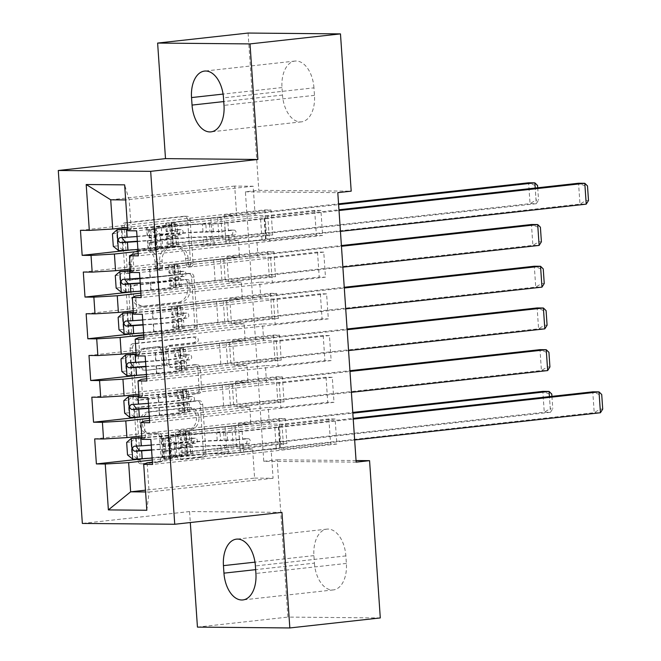 <?xml version="1.0" encoding="UTF-8"?>
<svg xmlns="http://www.w3.org/2000/svg" width="661" height="661" viewBox="0 0 661 661"><rect width="100%" height="100%" fill="white"/><g stroke="black" fill="none" stroke-linecap="round" stroke-linejoin="round"><path stroke-width="0.5" stroke-dasharray="3.31 2.48" d="M127.317 273.398A2.875 2.313 -89.5 0 1 127.094 273.414A2.875 2.313 -89.5 0 1 124.822 270.787L121.855 227.277A4.115 3.297 -89.5 0 1 124.863 222.823L184.064 216.263A4.115 3.297 -89.5 0 1 184.378 216.254A4.115 3.297 -89.5 0 1 187.625 219.997L190.591 263.508A2.875 2.313 -89.5 0 1 188.484 266.623A2.875 2.313 -89.5 0 1 188.269 266.639A2.875 2.313 -89.5 0 1 185.989 264.012L185.609 258.385A13.154 10.559 -89.5 0 0 175.198 246.396A13.154 10.559 -89.5 0 0 174.19 246.446L169.257 246.991A13.154 10.559 -89.5 0 0 159.623 261.26L160.012 266.895A2.875 2.313 -89.5 0 1 157.905 270.01A2.875 2.313 -89.5 0 1 157.682 270.027A2.875 2.313 -89.5 0 1 155.401 267.399L155.021 261.773A13.154 10.559 -89.5 0 0 144.619 249.784A13.154 10.559 -89.5 0 0 143.602 249.833L138.67 250.379A13.154 10.559 -89.5 0 0 129.044 264.648L129.424 270.275A2.875 2.313 -89.5 0 1 127.317 273.398M188.104 258.41A13.154 10.559 -89.5 0 0 177.702 246.421A13.154 10.559 -89.5 0 0 176.685 246.47L171.753 247.016A13.154 10.559 -89.5 0 0 162.119 261.285L162.507 266.912A2.875 2.313 -89.5 0 1 160.4 270.035A2.875 2.313 -89.5 0 1 160.177 270.043A2.875 2.313 -89.5 0 1 157.905 267.424L157.516 261.797A13.154 10.559 -89.5 0 0 147.114 249.8A13.154 10.559 -89.5 0 0 146.098 249.858L141.165 250.403A13.154 10.559 -89.5 0 0 131.539 264.673L131.919 270.299A2.875 2.313 -89.5 0 1 129.812 273.423A2.875 2.313 -89.5 0 1 129.597 273.431A2.875 2.313 -89.5 0 1 127.317 270.812L124.351 227.301A4.115 3.297 -89.5 0 1 127.358 222.848L186.559 216.287A4.115 3.297 -89.5 0 1 186.873 216.271A4.115 3.297 -89.5 0 1 190.128 220.022L193.095 263.524A2.875 2.313 -89.5 0 1 190.988 266.647A2.875 2.313 -89.5 0 1 190.765 266.664A2.875 2.313 -89.5 0 1 188.484 264.036L188.104 258.41L185.609 258.385M160.912 457.503A4.115 3.297 -89.5 0 1 157.896 461.965L141.289 463.799A4.115 3.297 -89.5 0 1 140.975 463.815A4.115 3.297 -89.5 0 1 137.728 460.073L134.431 411.753A4.115 3.297 -89.5 0 1 137.438 407.292L196.639 400.74A4.115 3.297 -89.5 0 1 196.953 400.723A4.115 3.297 -89.5 0 1 200.2 404.466L203.497 452.785A4.115 3.297 -89.5 0 1 200.49 457.247L180.428 459.469A4.115 3.297 -89.5 0 1 180.114 459.486A4.115 3.297 -89.5 0 1 176.859 455.735L175.446 435.062A4.115 3.297 -89.5 0 1 178.462 430.6L188.41 429.501A10.997 8.833 -89.5 0 0 196.482 418.099A10.997 8.833 -89.5 0 0 187.757 407.548A10.997 8.833 -89.5 0 0 186.914 407.589L147.94 411.91A10.997 8.833 -89.5 0 0 139.868 423.304A10.997 8.833 -89.5 0 0 148.593 433.856A10.997 8.833 -89.5 0 0 149.436 433.814L155.93 433.095A4.115 3.297 -89.5 0 1 156.252 433.079A4.115 3.297 -89.5 0 1 159.499 436.822L160.912 457.503L163.407 457.528A4.115 3.297 -89.5 0 1 160.4 461.989L143.792 463.824A4.115 3.297 -89.5 0 1 143.47 463.84A4.115 3.297 -89.5 0 1 140.223 460.097L136.926 411.778A4.115 3.297 -89.5 0 1 139.934 407.316L199.135 400.764A4.115 3.297 -89.5 0 1 199.448 400.748A4.115 3.297 -89.5 0 1 202.704 404.491L205.992 452.81A4.115 3.297 -89.5 0 1 202.985 457.272L182.923 459.494A4.115 3.297 -89.5 0 1 182.61 459.511A4.115 3.297 -89.5 0 1 179.354 455.76L177.949 435.078A4.115 3.297 -89.5 0 1 180.957 430.625L188.41 429.501M356.163 462.138L263.772 461.304L245.405 191.806L258.806 190.327L351.198 191.161M263.772 461.304L277.174 459.816L287.899 617.093L380.29 617.936M197.441 627.107L287.899 617.093M281.95 512.391L189.558 511.556L190.31 522.537M189.558 511.556L82.344 523.429M248.082 33.05L258.806 190.327M132.613 336.457A4.115 3.297 -89.5 0 1 132.291 336.466A4.115 3.297 -89.5 0 1 129.044 332.723L125.747 284.404A4.115 3.297 -89.5 0 1 128.755 279.942L187.955 273.39A4.115 3.297 -89.5 0 1 188.269 273.373A4.115 3.297 -89.5 0 1 191.525 277.116L194.813 325.435A4.115 3.297 -89.5 0 1 191.806 329.897L135.108 336.474A4.115 3.297 -89.5 0 1 134.794 336.49A4.115 3.297 -89.5 0 1 131.539 332.747L128.242 284.428A4.115 3.297 -89.5 0 1 131.258 279.967L190.451 273.414A4.115 3.297 -89.5 0 1 190.765 273.398A4.115 3.297 -89.5 0 1 194.02 277.141L197.317 325.46A4.115 3.297 -89.5 0 1 194.301 329.922L135.108 336.474M130.093 348.074L133.382 396.393A4.115 3.297 -89.5 0 0 136.637 400.145A4.115 3.297 -89.5 0 0 136.951 400.128L196.152 393.576A4.115 3.297 -89.5 0 0 199.159 389.114L197.746 368.433A4.115 3.297 -89.5 0 0 194.499 364.69A4.115 3.297 -89.5 0 0 194.177 364.707L170.174 367.359A4.115 3.297 -89.5 0 1 169.852 367.376A4.115 3.297 -89.5 0 1 166.605 363.633L165.671 349.917A4.115 3.297 -89.5 0 1 168.679 345.455L193.673 342.687A2.875 2.313 -89.5 0 0 195.788 339.704A2.875 2.313 -89.5 0 0 193.499 336.945A2.875 2.313 -89.5 0 0 193.285 336.953L133.101 343.621A4.115 3.297 -89.5 0 0 130.093 348.074L132.588 348.099L135.877 396.418L133.382 396.393M91.829 397.187L276.108 376.778L282.346 376.836L284.056 401.871L237.15 407.06L249.759 407.176L250.899 423.866L141.768 435.946M276.108 376.778L277.81 401.814L284.056 401.871M139.149 397.616L142.561 396.038L266.532 382.314L279.14 382.43L326.047 377.233L332.293 377.291L333.995 402.318L149.725 422.726M326.047 377.233L327.757 402.268L333.995 402.318M86.145 313.752L270.415 293.344L276.662 293.401L278.364 318.437L231.457 323.626L244.074 323.741L245.206 340.432L136.075 352.511M270.415 293.344L272.125 318.379L278.364 318.437M133.464 314.182L136.877 312.603L260.847 298.879L273.456 298.995L320.362 293.798L326.6 293.856L328.31 318.883L144.032 339.291M320.362 293.798L322.064 318.833L328.31 318.883M80.46 230.317L264.731 209.909L270.977 209.967L272.679 235.002L225.773 240.191L238.381 240.307L239.522 256.997L130.391 269.077M264.731 209.909L266.441 234.944L272.679 235.002M127.771 230.747L131.192 229.169L255.154 215.445L267.763 215.56L314.669 210.363L320.916 210.421L322.618 235.448L138.347 255.857M314.669 210.363L316.379 235.399L322.618 235.448M245.405 191.806L337.796 192.648M130.622 272.464L134.034 270.886L257.997 257.162L270.605 257.278L317.511 252.081L323.758 252.138L325.468 277.166L141.19 297.574M317.511 252.081L319.222 277.116L325.468 277.166M83.303 272.035L267.573 251.626L273.819 251.684L275.521 276.719L228.615 281.908L241.224 282.024L242.364 298.714L133.233 310.794M267.573 251.626L269.283 276.662L275.521 276.719M136.306 355.899L139.719 354.321L263.689 340.597L276.298 340.712L323.204 335.515L329.442 335.573L331.153 360.6L146.874 381.009M323.204 335.515L324.906 360.551L331.153 360.6M88.987 355.469L273.266 335.061L279.504 335.119L281.214 360.154L234.308 365.343L246.917 365.459L248.057 382.149L138.917 394.229M273.266 335.061L274.968 360.096L281.214 360.154M141.991 439.334L145.412 437.756L269.374 424.032L281.983 424.147L328.889 418.95L335.135 419.008L336.837 444.043L152.567 464.443M328.889 418.95L330.599 443.985L336.837 444.043M94.68 438.904L278.95 418.496L285.197 418.553L286.899 443.589L239.993 448.778L252.601 448.893L254.592 478.093L145.461 490.181M278.95 418.496L280.661 443.531L286.899 443.589M249.759 407.176L149.419 418.289M152.41 462.204L271.084 449.059L283.693 449.174L330.599 443.985M254.592 478.093L273.076 478.267L271.084 449.059M273.076 478.267L149.105 491.991L147.114 462.791M146.833 510.251L149.105 491.991L145.585 491.958M246.917 365.459L146.577 376.572M269.374 424.032L268.234 407.341L280.851 407.457L327.757 402.268M145.412 437.756L144.272 421.074M149.568 420.487L268.234 407.341M244.074 323.741L143.734 334.854M266.532 382.314L265.392 365.624L278 365.74L324.906 360.551M142.561 396.038L141.429 379.356M146.725 378.77L265.392 365.624M241.224 282.024L140.884 293.137M263.689 340.597L262.549 323.907L275.158 324.022L322.064 318.833M139.719 354.321L138.587 337.639M143.883 337.052L262.549 323.907M238.381 240.307L138.042 251.42M260.847 298.879L259.707 282.189L272.315 282.305L319.222 277.116M136.877 312.603L135.736 295.921M141.041 295.335L259.707 282.189M255.154 215.445L253.163 186.245L234.688 186.071L236.679 215.279L127.548 227.359M234.688 186.071L110.718 199.804M257.997 257.162L256.865 240.472L269.473 240.587L316.379 235.399M134.034 270.886L132.894 254.204M138.19 253.617L256.865 240.472M314.413 563.139A26.804 15.905 -96.3 0 0 333.351 589.926A26.804 15.905 -96.3 0 0 346.381 563.428L345.868 555.918A26.804 15.905 -96.3 0 0 326.939 529.13A26.804 15.905 -96.3 0 0 313.909 555.628L314.413 563.139L255.658 569.642M356.056 460.535L277.174 459.816M313.958 87.847A26.804 15.905 -96.3 0 0 295.029 61.06A26.804 15.905 -96.3 0 0 281.999 87.558L282.503 95.068A26.804 15.905 -96.3 0 0 301.441 121.855A26.804 15.905 -96.3 0 0 314.471 95.358L313.958 87.847L223.492 97.861M252.601 448.893L152.261 460.006M253.163 186.245L125.673 199.936M131.192 229.169L129.201 199.969L124.648 184.857M281.983 424.147L283.693 449.174M279.14 382.43L280.851 407.457M276.298 340.712L278 365.74M273.456 298.995L275.158 324.022M270.605 257.278L272.315 282.305M267.763 215.56L269.473 240.587M270.977 209.967L224.071 215.164L236.679 215.279M224.071 215.164L225.773 240.191M273.819 251.684L226.913 256.881L239.522 256.997M226.913 256.881L228.615 281.908M276.662 293.401L229.755 298.598L242.364 298.714M229.755 298.598L231.457 323.626M279.504 335.119L232.598 340.316L245.206 340.432M232.598 340.316L234.308 365.343M282.346 376.836L235.44 382.033L248.057 382.149M235.44 382.033L237.15 407.06M285.197 418.553L238.29 423.751L250.899 423.866M238.29 423.751L239.993 448.778M320.916 210.421L136.637 230.829M130.341 250.015L266.441 234.944M323.758 252.138L139.488 272.547M133.183 291.732L269.283 276.662M326.6 293.856L142.33 314.264M136.026 333.45L272.125 318.379M329.442 335.573L145.172 355.982M138.876 375.167L274.968 360.096M332.293 377.291L148.014 397.699M141.718 416.884L277.81 401.814M335.135 419.008L150.857 439.416M144.561 458.602L280.661 443.531M130.663 288.394A2.875 2.313 -89.5 0 1 132.77 285.279L184.725 279.52A2.875 2.313 -89.5 0 1 184.948 279.512A2.875 2.313 -89.5 0 1 187.228 282.131L187.633 288.072A13.154 10.559 -89.5 0 1 177.999 302.341L142.479 306.274A13.154 10.559 -89.5 0 1 141.471 306.324A13.154 10.559 -89.5 0 1 131.068 294.335L130.663 288.394L133.158 288.419A2.875 2.313 -89.5 0 1 135.265 285.296L132.77 285.279M133.158 288.419L133.563 294.36A13.154 10.559 -89.5 0 0 143.966 306.349A13.154 10.559 -89.5 0 0 144.982 306.299L180.494 302.366A13.154 10.559 -89.5 0 0 190.128 288.097L189.724 282.156A2.875 2.313 -89.5 0 0 187.443 279.537A2.875 2.313 -89.5 0 0 187.228 279.545L135.265 285.296M132.588 348.099A4.115 3.297 -89.5 0 1 135.596 343.646L195.78 336.978A2.875 2.313 -89.5 0 1 196.003 336.97A2.875 2.313 -89.5 0 1 198.283 339.729A2.875 2.313 -89.5 0 1 196.168 342.712L171.174 345.48A4.115 3.297 -89.5 0 0 168.167 349.933L169.1 363.657A4.115 3.297 -89.5 0 0 172.356 367.4A4.115 3.297 -89.5 0 0 172.67 367.384L196.681 364.723A4.115 3.297 -89.5 0 1 196.995 364.715A4.115 3.297 -89.5 0 1 200.242 368.458L201.655 389.139A4.115 3.297 -89.5 0 1 198.647 393.592L139.446 400.153A4.115 3.297 -89.5 0 1 139.132 400.169A4.115 3.297 -89.5 0 1 135.877 396.418M145.263 370.119A10.997 8.833 -89.5 0 1 144.412 370.168A10.997 8.833 -89.5 0 1 135.687 359.617A10.997 8.833 -89.5 0 1 143.768 348.215L157.5 346.695A4.115 3.297 -89.5 0 1 157.814 346.678A4.115 3.297 -89.5 0 1 161.069 350.421L162.003 364.145A4.115 3.297 -89.5 0 1 158.987 368.598L147.758 370.143A10.997 8.833 -89.5 0 1 146.907 370.185A10.997 8.833 -89.5 0 1 138.19 359.642A10.997 8.833 -89.5 0 1 146.263 348.24L143.768 348.215M147.758 370.143L161.491 368.623A4.115 3.297 -89.5 0 0 164.498 364.161L163.564 350.446A4.115 3.297 -89.5 0 0 160.309 346.703A4.115 3.297 -89.5 0 0 159.995 346.719L146.263 348.24M190.905 429.518A10.997 8.833 -89.5 0 0 198.978 418.124A10.997 8.833 -89.5 0 0 190.261 407.573A10.997 8.833 -89.5 0 0 189.41 407.614L150.444 411.927A10.997 8.833 -89.5 0 0 142.363 423.329A10.997 8.833 -89.5 0 0 151.088 433.88A10.997 8.833 -89.5 0 0 151.931 433.839L158.425 433.12A4.115 3.297 -89.5 0 1 158.747 433.104A4.115 3.297 -89.5 0 1 161.995 436.847L163.407 457.528M156.748 246.751L161.102 246.272L156.393 250.395L152.038 250.883L156.748 246.751L155.897 234.234L150.617 230.02L154.971 229.541L154.319 229.284L161.317 227.715A26.597 1.52 176.1 0 1 202.481 224.228L203.018 232.16L210 231.994A15.286 0.876 -3.9 0 0 228.45 230.747L233.878 230.144A2.512 2.016 -89.5 0 1 234.077 230.135A2.512 2.016 -89.5 0 1 236.06 232.424A2.512 2.016 -89.5 0 1 234.225 235.151L228.789 235.754A15.286 0.876 176.1 0 1 210.347 237.002L203.365 237.167L203.902 245.091L210.884 244.925A15.286 0.876 -3.9 0 0 229.334 243.678L340.432 231.375M152.038 250.883A11.097 0.636 176.1 0 1 149.964 250.651A11.097 0.636 176.1 0 1 150.642 250.387L157.632 248.809A32.042 1.834 176.1 0 1 207.224 244.62L206.686 236.688L213.668 236.522A9.841 0.562 -3.9 0 0 225.541 235.729L230.978 235.126A2.512 2.016 90.5 0 0 232.821 232.399A2.512 2.016 90.5 0 0 230.829 230.111A2.512 2.016 90.5 0 0 230.639 230.119L225.203 230.722A9.841 0.562 176.1 0 1 213.329 231.524L206.348 231.68L205.802 223.757L212.784 223.592A9.841 0.562 -3.9 0 0 224.666 222.79L260.583 218.816A9.097 0.521 176.1 0 0 264.144 218.229L338.961 209.777M150.617 230.02A11.097 0.636 176.1 0 1 148.543 229.797A11.097 0.636 176.1 0 1 149.212 229.524L156.211 227.954A32.042 1.834 176.1 0 1 205.802 223.757M202.481 224.228L209.463 224.062A15.286 0.876 -3.9 0 0 227.913 222.823L339.01 210.52M156.393 250.395L155.74 250.147L162.738 248.569A26.597 1.52 176.1 0 1 203.902 245.091M207.224 244.62L214.205 244.454A9.841 0.562 -3.9 0 0 226.087 243.653L262.004 239.67A9.097 0.521 -3.9 0 0 265.565 239.092L579.986 204.1L586.224 204.158M161.102 246.272L160.251 233.754L155.897 234.234M154.971 229.541L160.251 233.754M206.686 236.688A32.042 1.834 -3.9 0 0 157.095 240.885L150.097 242.463A11.097 0.636 -3.9 0 0 149.427 242.727A11.097 0.636 -3.9 0 0 150.039 242.893C151.303 241.298 151.187 239.629 149.7 237.886A11.097 0.636 176.1 0 1 149.089 237.72A11.097 0.636 176.1 0 1 149.758 237.456L156.756 235.878A32.042 1.834 176.1 0 1 206.348 231.68M203.018 232.16A26.597 1.52 -3.9 0 0 161.854 235.638L154.517 237.349C155.36 239.158 155.467 240.827 154.856 242.356L162.201 240.645A26.597 1.52 176.1 0 1 203.365 237.167M150.039 242.893L154.864 242.364L150.039 242.893M266.044 238.869L264.623 218.006M585.002 185.906L578.557 183.246L579.986 204.1L586.001 200.506L585.002 185.906L587.497 185.931M588.497 200.531L586.001 200.506M118.575 250.577L148.056 248.437A26.597 1.52 -3.9 0 0 173 245.214A26.597 1.52 -3.9 0 0 171.216 244.793L170.678 236.869L167.497 236.613A15.286 0.876 176.1 0 1 166.473 236.365A15.286 0.876 176.1 0 1 172.604 235.242L178.04 234.647A2.512 2.016 90.5 0 0 179.883 231.92A2.512 2.016 90.5 0 0 177.892 229.623A2.512 2.016 90.5 0 0 177.702 229.64L172.265 230.235A15.286 0.876 -3.9 0 0 166.126 231.358A15.286 0.876 -3.9 0 0 167.15 231.606L170.331 231.862L169.794 223.93L166.613 223.674A15.286 0.876 176.1 0 1 165.589 223.435A15.286 0.876 176.1 0 1 171.728 222.311L338.556 203.836M127.672 229.243L146.957 227.863A32.042 1.834 -3.9 0 0 177.008 223.988A32.042 1.834 -3.9 0 0 174.859 223.476L175.405 231.4L172.224 231.143A9.841 0.562 176.1 0 1 171.563 230.995A9.841 0.562 176.1 0 1 175.512 230.268L180.94 229.664A2.512 2.016 -89.5 0 1 181.139 229.656A2.512 2.016 -89.5 0 1 183.122 231.945A2.512 2.016 -89.5 0 1 181.288 234.672L175.851 235.275A9.841 0.562 -3.9 0 0 171.901 235.994A9.841 0.562 -3.9 0 0 172.562 236.151L175.743 236.407L176.28 244.339L173.099 244.083A9.841 0.562 176.1 0 1 172.438 243.926A9.841 0.562 176.1 0 1 176.396 243.198L212.313 239.224A9.097 0.521 -3.9 0 1 219.055 238.671L536.286 203.704L535.22 188.046M171.216 244.793L168.034 244.537A15.286 0.876 176.1 0 1 167.01 244.297A15.286 0.876 176.1 0 1 173.149 243.174L530.039 203.646L536.286 203.704L538.55 200.076L536.054 200.052L535.063 185.452L537.558 185.477M137.909 249.47L148.378 248.726A32.042 1.834 -3.9 0 0 178.429 244.843A32.042 1.834 -3.9 0 0 176.28 244.339M174.859 223.476L171.678 223.22A9.841 0.562 176.1 0 1 171.017 223.063A9.841 0.562 176.1 0 1 174.975 222.344L210.892 218.361A9.097 0.521 176.1 0 1 217.626 217.808L338.606 204.579M127.647 228.929L146.626 227.574A26.597 1.52 -3.9 0 0 171.579 224.352A26.597 1.52 -3.9 0 0 169.794 223.93M112.444 233.845L116.799 233.358L117.658 245.875L113.295 246.355M116.799 233.358L121.517 229.235M122.938 250.089L117.658 245.875M137.372 241.546L147.833 240.802A32.042 1.834 -3.9 0 0 177.892 236.919A32.042 1.834 -3.9 0 0 175.743 236.407M170.678 236.869A26.597 1.52 176.1 0 1 172.455 237.291A26.597 1.52 176.1 0 1 147.51 240.513L137.348 241.232M535.063 185.452L528.618 182.791L530.039 203.646L536.054 200.052M175.405 231.4A32.042 1.834 176.1 0 1 177.553 231.912A32.042 1.834 176.1 0 1 147.494 235.795L137.025 236.539M119.831 237.621L147.172 235.506A26.597 1.52 -3.9 0 0 172.116 232.284A26.597 1.52 -3.9 0 0 170.331 231.862M220.923 217.609L222.344 238.472M537.715 187.765L538.55 200.076M121.426 292.294L150.898 290.154A26.597 1.52 -3.9 0 0 175.843 286.932A26.597 1.52 -3.9 0 0 174.058 286.51L173.521 278.587L170.34 278.331A15.286 0.876 176.1 0 1 169.315 278.083A15.286 0.876 176.1 0 1 175.454 276.959L180.883 276.364A2.512 2.016 90.5 0 0 182.725 273.637A2.512 2.016 90.5 0 0 180.734 271.341A2.512 2.016 90.5 0 0 180.544 271.357L175.107 271.952A15.286 0.876 -3.9 0 0 168.976 273.076A15.286 0.876 -3.9 0 0 170.001 273.324L173.182 273.58L172.637 265.648L169.456 265.392A15.286 0.876 176.1 0 1 168.431 265.152A15.286 0.876 176.1 0 1 174.57 264.028L341.398 245.553M130.514 270.96L149.799 269.581A32.042 1.834 -3.9 0 0 179.85 265.705A32.042 1.834 -3.9 0 0 177.702 265.193L178.247 273.117L175.066 272.861A9.841 0.562 176.1 0 1 174.405 272.712A9.841 0.562 176.1 0 1 178.354 271.985L183.791 271.382A2.512 2.016 -89.5 0 1 183.981 271.374A2.512 2.016 -89.5 0 1 185.972 273.662A2.512 2.016 -89.5 0 1 184.13 276.389L178.701 276.992A9.841 0.562 -3.9 0 0 174.744 277.711A9.841 0.562 -3.9 0 0 175.405 277.868L178.586 278.124L179.131 286.056L175.95 285.8A9.841 0.562 176.1 0 1 175.289 285.643A9.841 0.562 176.1 0 1 179.238 284.916L215.155 280.942A9.097 0.521 -3.9 0 1 221.898 280.388L342.877 267.16M174.058 286.51L170.877 286.254A15.286 0.876 176.1 0 1 169.852 286.015A15.286 0.876 176.1 0 1 175.991 284.891L532.882 245.363L539.128 245.421M140.752 291.187L151.22 290.443A32.042 1.834 -3.9 0 0 181.271 286.56A32.042 1.834 -3.9 0 0 179.131 286.056M177.702 265.193L174.521 264.937A9.841 0.562 176.1 0 1 173.868 264.78A9.841 0.562 176.1 0 1 177.817 264.061L213.734 260.079A9.097 0.521 176.1 0 1 220.477 259.525L341.456 246.297M130.498 270.646L149.477 269.291A26.597 1.52 -3.9 0 0 174.421 266.069A26.597 1.52 -3.9 0 0 172.637 265.648M115.287 275.563L119.641 275.075L120.5 287.593L116.146 288.072M119.641 275.075L124.359 270.952M125.78 291.807L120.5 287.593M140.215 283.263L150.683 282.52A32.042 1.834 -3.9 0 0 180.734 278.636A32.042 1.834 -3.9 0 0 178.586 278.124M173.521 278.587A26.597 1.52 176.1 0 1 175.305 279.008A26.597 1.52 176.1 0 1 150.353 282.23L140.19 282.949M537.905 227.169L531.461 224.509L532.882 245.363L538.897 241.769L537.905 227.169L540.401 227.194M178.247 273.117A32.042 1.834 176.1 0 1 180.395 273.629A32.042 1.834 176.1 0 1 150.336 277.513L139.876 278.256M122.673 279.339L150.014 277.223A26.597 1.52 -3.9 0 0 174.958 274.001A26.597 1.52 -3.9 0 0 173.182 273.58M223.773 259.327L225.194 280.19M541.4 241.794L538.897 241.769M124.268 334.012L153.74 331.872A26.597 1.52 -3.9 0 0 178.685 328.649A26.597 1.52 -3.9 0 0 176.9 328.228L176.363 320.304L173.182 320.048A15.286 0.876 176.1 0 1 172.157 319.8A15.286 0.876 176.1 0 1 178.296 318.676L183.725 318.081A2.512 2.016 90.5 0 0 185.567 315.355A2.512 2.016 90.5 0 0 183.576 313.058A2.512 2.016 90.5 0 0 183.386 313.074L177.958 313.669A15.286 0.876 -3.9 0 0 171.819 314.793A15.286 0.876 -3.9 0 0 172.843 315.041L176.024 315.297L175.479 307.365L172.298 307.109A15.286 0.876 176.1 0 1 171.273 306.869A15.286 0.876 176.1 0 1 177.412 305.746L344.249 287.271M133.357 312.678L152.641 311.298A32.042 1.834 -3.9 0 0 182.7 307.423A32.042 1.834 -3.9 0 0 180.552 306.911L181.089 314.834L177.908 314.578A9.841 0.562 176.1 0 1 177.247 314.429A9.841 0.562 176.1 0 1 181.197 313.702L186.633 313.099A2.512 2.016 -89.5 0 1 186.823 313.091A2.512 2.016 -89.5 0 1 188.815 315.38A2.512 2.016 -89.5 0 1 186.972 318.106L181.544 318.709A9.841 0.562 -3.9 0 0 177.594 319.428A9.841 0.562 -3.9 0 0 178.247 319.585L181.428 319.841L181.973 327.773L178.792 327.517A9.841 0.562 176.1 0 1 178.131 327.36A9.841 0.562 176.1 0 1 182.081 326.633L218.006 322.659A9.097 0.521 -3.9 0 1 224.74 322.105L345.72 308.877M176.9 328.228L173.719 327.972A15.286 0.876 176.1 0 1 172.695 327.732A15.286 0.876 176.1 0 1 178.834 326.608L535.732 287.081L541.97 287.138M143.602 332.904L154.063 332.161A32.042 1.834 -3.9 0 0 184.122 328.277A32.042 1.834 -3.9 0 0 181.973 327.773M180.552 306.911L177.371 306.654A9.841 0.562 176.1 0 1 176.71 306.497A9.841 0.562 176.1 0 1 180.66 305.779L216.585 301.796A9.097 0.521 176.1 0 1 223.319 301.242L344.298 288.014M133.34 312.364L152.319 311.009A26.597 1.52 -3.9 0 0 177.264 307.786A26.597 1.52 -3.9 0 0 175.479 307.365M118.137 317.28L122.492 316.793L123.343 329.31L118.988 329.789M122.492 316.793L127.201 312.67M128.622 333.524L123.343 329.31M143.057 324.981L153.526 324.237A32.042 1.834 -3.9 0 0 183.576 320.354A32.042 1.834 -3.9 0 0 181.428 319.841M176.363 320.304A26.597 1.52 176.1 0 1 178.148 320.725A26.597 1.52 176.1 0 1 153.203 323.948L143.04 324.667M540.748 268.887L534.311 266.226L535.732 287.081L541.747 283.486L540.748 268.887L543.243 268.911M181.089 314.834A32.042 1.834 176.1 0 1 183.237 315.347A32.042 1.834 176.1 0 1 153.187 319.23L142.718 319.974M125.524 321.056L152.856 318.941A26.597 1.52 -3.9 0 0 177.801 315.718A26.597 1.52 -3.9 0 0 176.024 315.297M226.616 301.044L228.037 321.907M544.243 283.511L541.747 283.486M127.11 375.729L156.583 373.589A26.597 1.52 -3.9 0 0 181.527 370.367A26.597 1.52 -3.9 0 0 179.751 369.945L179.205 362.021L176.024 361.765A15.286 0.876 176.1 0 1 175 361.517A15.286 0.876 176.1 0 1 181.139 360.394L186.576 359.799A2.512 2.016 90.5 0 0 188.41 357.072A2.512 2.016 90.5 0 0 186.427 354.775A2.512 2.016 90.5 0 0 186.228 354.792L180.8 355.387A15.286 0.876 -3.9 0 0 174.661 356.51A15.286 0.876 -3.9 0 0 175.686 356.758L178.867 357.014L178.33 349.082L175.148 348.826A15.286 0.876 176.1 0 1 174.124 348.587A15.286 0.876 176.1 0 1 180.255 347.463L347.091 328.988M136.207 354.395L155.484 353.015A32.042 1.834 -3.9 0 0 185.543 349.14A32.042 1.834 -3.9 0 0 183.394 348.628L183.932 356.552L180.75 356.296A9.841 0.562 176.1 0 1 180.089 356.147A9.841 0.562 176.1 0 1 184.047 355.42L189.476 354.817A2.512 2.016 -89.5 0 1 189.674 354.808A2.512 2.016 -89.5 0 1 191.657 357.097A2.512 2.016 -89.5 0 1 189.814 359.824L184.386 360.427A9.841 0.562 -3.9 0 0 180.436 361.146A9.841 0.562 -3.9 0 0 181.097 361.303L184.279 361.559L184.816 369.491L181.635 369.235A9.841 0.562 176.1 0 1 180.974 369.078A9.841 0.562 176.1 0 1 184.923 368.351L220.848 364.376A9.097 0.521 -3.9 0 1 227.582 363.823L348.562 350.594M179.751 369.945L176.57 369.689A15.286 0.876 176.1 0 1 175.545 369.449A15.286 0.876 176.1 0 1 181.676 368.326L538.575 328.798L544.813 328.856M146.445 374.622L156.905 373.878A32.042 1.834 -3.9 0 0 186.964 369.995A32.042 1.834 -3.9 0 0 184.816 369.491M183.394 348.628L180.213 348.372A9.841 0.562 176.1 0 1 179.552 348.215A9.841 0.562 176.1 0 1 183.502 347.496L219.427 343.513A9.097 0.521 176.1 0 1 226.161 342.96L347.141 329.732M136.183 354.081L155.161 352.726A26.597 1.52 -3.9 0 0 180.106 349.504A26.597 1.52 -3.9 0 0 178.33 349.082M120.98 358.997L125.334 358.51L126.185 371.028L121.831 371.507M125.334 358.51L130.043 354.387M131.465 375.241L126.185 371.028M145.899 366.698L156.368 365.954A32.042 1.834 -3.9 0 0 186.419 362.071A32.042 1.834 -3.9 0 0 184.279 361.559M179.205 362.021A26.597 1.52 176.1 0 1 180.99 362.443A26.597 1.52 176.1 0 1 156.046 365.665L145.883 366.384M543.59 310.604L537.153 307.943L538.575 328.798L544.59 325.204L543.59 310.604L546.093 310.629M183.932 356.552A32.042 1.834 176.1 0 1 186.08 357.064A32.042 1.834 176.1 0 1 156.029 360.947L145.56 361.691M133.134 362.253L155.699 360.658A26.597 1.52 -3.9 0 0 180.651 357.436A26.597 1.52 -3.9 0 0 178.867 357.014M229.458 342.762L230.879 363.624M547.085 325.229L544.59 325.204M129.953 417.446L159.425 415.306A26.597 1.52 -3.9 0 0 184.378 412.084A26.597 1.52 -3.9 0 0 182.593 411.663L182.048 403.739L178.867 403.483A15.286 0.876 176.1 0 1 177.842 403.235A15.286 0.876 176.1 0 1 183.981 402.111L189.418 401.516A2.512 2.016 90.5 0 0 191.252 398.79A2.512 2.016 90.5 0 0 189.269 396.493A2.512 2.016 90.5 0 0 189.071 396.509L183.642 397.104A15.286 0.876 -3.9 0 0 177.503 398.228A15.286 0.876 -3.9 0 0 178.528 398.476L181.709 398.732L181.172 390.8L177.991 390.544A15.286 0.876 176.1 0 1 176.966 390.304A15.286 0.876 176.1 0 1 183.105 389.18L349.933 370.705M139.05 396.113L158.334 394.733A32.042 1.834 -3.9 0 0 188.385 390.858A32.042 1.834 -3.9 0 0 186.237 390.345L186.774 398.269L183.593 398.013A9.841 0.562 176.1 0 1 182.94 397.864A9.841 0.562 176.1 0 1 186.889 397.137L192.318 396.534A2.512 2.016 -89.5 0 1 192.516 396.526A2.512 2.016 -89.5 0 1 194.499 398.814A2.512 2.016 -89.5 0 1 192.665 401.541L187.228 402.144A9.841 0.562 -3.9 0 0 183.279 402.863A9.841 0.562 -3.9 0 0 183.94 403.02L187.121 403.276L187.658 411.208L184.477 410.952A9.841 0.562 176.1 0 1 183.816 410.795A9.841 0.562 176.1 0 1 187.774 410.068L223.691 406.094A9.097 0.521 -3.9 0 1 230.425 405.54L351.404 392.312M182.593 411.663L179.412 411.406A15.286 0.876 176.1 0 1 178.387 411.167A15.286 0.876 176.1 0 1 184.526 410.043L541.417 370.515L547.663 370.573M149.287 416.339L159.755 415.595A32.042 1.834 -3.9 0 0 189.806 411.712A32.042 1.834 -3.9 0 0 187.658 411.208M186.237 390.345L183.056 390.089A9.841 0.562 176.1 0 1 182.395 389.932A9.841 0.562 176.1 0 1 186.344 389.213L222.27 385.231A9.097 0.521 176.1 0 1 229.003 384.677L349.983 371.449M139.025 395.799L158.004 394.443A26.597 1.52 -3.9 0 0 182.957 391.221A26.597 1.52 -3.9 0 0 181.172 390.8M123.822 400.715L128.176 400.227L129.027 412.745L124.673 413.224M128.176 400.227L132.886 396.104M134.315 416.959L129.027 412.745M148.75 408.415L159.21 407.672A32.042 1.834 -3.9 0 0 189.269 403.788A32.042 1.834 -3.9 0 0 187.121 403.276M182.048 403.739A26.597 1.52 176.1 0 1 183.832 404.16A26.597 1.52 176.1 0 1 158.888 407.383L148.725 408.101M546.44 352.321L539.996 349.661L541.417 370.515L547.432 366.921L546.44 352.321L548.936 352.346M186.774 398.269A32.042 1.834 176.1 0 1 188.922 398.781A32.042 1.834 176.1 0 1 158.871 402.665L148.403 403.408M131.209 404.491L158.549 402.375A26.597 1.52 -3.9 0 0 183.494 399.153A26.597 1.52 -3.9 0 0 181.709 398.732M232.3 384.479L233.721 405.342M549.927 366.946L547.432 366.921M170.968 455.338L175.322 454.859L170.612 458.982L166.258 459.469L170.968 455.338L170.117 442.82L164.837 438.607L169.191 438.127L168.538 437.871L175.537 436.301A26.597 1.52 176.1 0 1 216.701 432.815L217.238 440.747L224.219 440.581A15.286 0.876 -3.9 0 0 242.67 439.334L248.098 438.73A2.512 2.016 -89.5 0 1 248.296 438.722A2.512 2.016 -89.5 0 1 250.279 441.011A2.512 2.016 -89.5 0 1 248.445 443.738L243.008 444.341A15.286 0.876 176.1 0 1 224.566 445.588L217.585 445.754L218.122 453.677L225.104 453.512A15.286 0.876 -3.9 0 0 243.554 452.264L354.651 439.962M166.258 459.469A11.097 0.636 176.1 0 1 164.184 459.238A11.097 0.636 176.1 0 1 164.862 458.974L171.852 457.395A32.042 1.834 176.1 0 1 221.443 453.206L220.906 445.274L227.888 445.109A9.841 0.562 -3.9 0 0 239.761 444.316L245.198 443.713A2.512 2.016 90.5 0 0 247.04 440.986A2.512 2.016 90.5 0 0 245.049 438.697A2.512 2.016 90.5 0 0 244.859 438.706L239.422 439.309A9.841 0.562 176.1 0 1 227.549 440.11L220.567 440.267L220.022 432.344L227.004 432.178A9.841 0.562 -3.9 0 0 238.885 431.377L274.802 427.403A9.097 0.521 176.1 0 0 278.364 426.816L353.181 418.363M164.837 438.607A11.097 0.636 176.1 0 1 162.763 438.383A11.097 0.636 176.1 0 1 163.432 438.111L170.431 436.541A32.042 1.834 176.1 0 1 220.022 432.344M216.701 432.815L223.682 432.649A15.286 0.876 -3.9 0 0 242.133 431.41L353.23 419.107M170.612 458.982L169.96 458.734L176.958 457.156A26.597 1.52 176.1 0 1 218.122 453.677M221.443 453.206L228.425 453.041A9.841 0.562 -3.9 0 0 240.307 452.24L276.224 448.257A9.097 0.521 -3.9 0 0 279.785 447.679L594.206 412.687L600.444 412.745M175.322 454.859L174.471 442.341L170.117 442.82M169.191 438.127L174.471 442.341M220.906 445.274A32.042 1.834 -3.9 0 0 171.315 449.472L164.316 451.05A11.097 0.636 -3.9 0 0 163.647 451.314A11.097 0.636 -3.9 0 0 164.259 451.48C165.523 449.885 165.407 448.216 163.92 446.472A11.097 0.636 176.1 0 1 163.308 446.307A11.097 0.636 176.1 0 1 163.978 446.043L170.976 444.465A32.042 1.834 176.1 0 1 220.567 440.267M217.238 440.747A26.597 1.52 -3.9 0 0 176.074 444.225L168.737 445.935C169.58 447.745 169.687 449.414 169.084 450.942L176.421 449.232A26.597 1.52 176.1 0 1 217.585 445.754M164.259 451.48L169.084 450.942L164.259 451.48M280.264 447.456L278.843 426.593M599.221 394.493L592.777 391.833L594.206 412.687L600.221 409.093L599.221 394.493L601.717 394.518M602.716 409.118L600.221 409.093M132.795 459.164L162.276 457.024A26.597 1.52 -3.9 0 0 187.22 453.801A26.597 1.52 -3.9 0 0 185.435 453.38L184.898 445.456L181.717 445.2A15.286 0.876 176.1 0 1 180.693 444.952A15.286 0.876 176.1 0 1 186.832 443.828L192.26 443.234A2.512 2.016 90.5 0 0 194.103 440.507A2.512 2.016 90.5 0 0 192.111 438.21A2.512 2.016 90.5 0 0 191.921 438.226L186.485 438.821A15.286 0.876 -3.9 0 0 180.346 439.945A15.286 0.876 -3.9 0 0 181.37 440.193L184.551 440.449L184.014 432.517L180.833 432.261A15.286 0.876 176.1 0 1 179.809 432.021A15.286 0.876 176.1 0 1 185.948 430.898L352.776 412.423M141.892 437.83L161.177 436.45A32.042 1.834 -3.9 0 0 191.227 432.575A32.042 1.834 -3.9 0 0 189.079 432.063L189.624 439.986L186.443 439.73A9.841 0.562 176.1 0 1 185.782 439.582A9.841 0.562 176.1 0 1 189.732 438.854L195.169 438.251A2.512 2.016 -89.5 0 1 195.359 438.243A2.512 2.016 -89.5 0 1 197.342 440.532A2.512 2.016 -89.5 0 1 195.507 443.258L190.071 443.862A9.841 0.562 -3.9 0 0 186.121 444.58A9.841 0.562 -3.9 0 0 186.782 444.737L189.963 444.993L190.5 452.925L187.319 452.669A9.841 0.562 176.1 0 1 186.666 452.512A9.841 0.562 176.1 0 1 190.616 451.785L226.533 447.811A9.097 0.521 -3.9 0 1 233.275 447.257L550.506 412.29L549.44 396.633M185.435 453.38L182.254 453.124A15.286 0.876 176.1 0 1 181.23 452.884A15.286 0.876 176.1 0 1 187.369 451.76L544.259 412.233L550.506 412.29L552.77 408.663L550.274 408.638L549.283 394.039L551.778 394.063M152.129 458.056L162.598 457.313A32.042 1.834 -3.9 0 0 192.648 453.429A32.042 1.834 -3.9 0 0 190.5 452.925M189.079 432.063L185.898 431.807A9.841 0.562 176.1 0 1 185.237 431.65A9.841 0.562 176.1 0 1 189.195 430.931L225.112 426.948A9.097 0.521 176.1 0 1 231.854 426.395L352.825 413.166M141.875 437.516L160.846 436.161A26.597 1.52 -3.9 0 0 185.799 432.947A26.597 1.52 -3.9 0 0 184.014 432.517M126.664 442.432L131.018 441.945L131.878 454.462L127.515 454.942M131.018 441.945L135.736 437.822M137.157 458.676L131.878 454.462M151.592 450.133L162.061 449.389A32.042 1.834 -3.9 0 0 192.111 445.506A32.042 1.834 -3.9 0 0 189.963 444.993M184.898 445.456A26.597 1.52 176.1 0 1 186.675 445.878A26.597 1.52 176.1 0 1 161.73 449.1L151.567 449.819M549.283 394.039L542.838 391.378L544.259 412.233L550.274 408.638M189.624 439.986A32.042 1.834 176.1 0 1 191.773 440.499A32.042 1.834 176.1 0 1 161.714 444.382L151.245 445.126M134.051 446.208L161.391 444.093A26.597 1.52 -3.9 0 0 186.336 440.87A26.597 1.52 -3.9 0 0 184.551 440.449M235.142 426.196L236.564 447.059M551.935 396.352L552.77 408.663M127.317 270.812L124.822 270.787M188.484 264.036L185.989 264.012M157.905 267.424L155.401 267.399M131.539 264.673L129.044 264.648M141.165 250.403L138.67 250.379M146.098 249.858L143.602 249.833M157.516 261.797L155.021 261.773M162.507 266.912L160.012 266.895M162.119 261.285L159.623 261.26M171.753 247.016L169.257 246.991M176.685 246.47L174.19 246.446M193.095 263.524L190.591 263.508M190.128 220.022L187.625 219.997M186.559 216.287L184.064 216.263M127.358 222.848L124.863 222.823M124.351 227.301L121.855 227.277M131.919 270.299L129.424 270.275M194.301 329.922L191.806 329.897M197.317 325.46L194.813 325.435M194.02 277.141L191.525 277.116M190.451 273.414L187.955 273.39M131.258 279.967L128.755 279.942M128.242 284.428L125.747 284.404M131.539 332.747L129.044 332.723M187.228 279.545L184.725 279.52M189.724 282.156L187.228 282.131M190.128 288.097L187.633 288.072M180.494 302.366L177.999 302.341M144.982 306.299L142.479 306.274M133.563 294.36L131.068 294.335M139.446 400.153L136.951 400.128M198.647 393.592L196.152 393.576M201.655 389.139L199.159 389.114M200.242 368.458L197.746 368.433M196.681 364.723L194.177 364.707M172.67 367.384L170.174 367.359M169.1 363.657L166.605 363.633M168.167 349.933L165.671 349.917M171.174 345.48L168.679 345.455M196.168 342.712L193.673 342.687M195.78 336.978L193.285 336.953M135.596 343.646L133.101 343.621M159.995 346.719L157.5 346.695M163.564 350.446L161.069 350.421M164.498 364.161L162.003 364.145M161.491 368.623L158.987 368.598M161.995 436.847L159.499 436.822M158.425 433.12L155.93 433.095M151.931 433.839L149.436 433.814M150.444 411.927L147.94 411.91M189.41 407.614L186.914 407.589M180.957 430.625L178.462 430.6M177.949 435.078L175.446 435.062M179.354 455.76L176.859 455.735M182.923 459.494L180.428 459.469M202.985 457.272L200.49 457.247M205.992 452.81L203.497 452.785M202.704 404.491L200.2 404.466M199.135 400.764L196.639 400.74M139.934 407.316L137.438 407.292M136.926 411.778L134.431 411.753M140.223 460.097L137.728 460.073M143.792 463.824L141.289 463.799M160.4 461.989L157.896 461.965M281.999 87.558L223.079 94.085M314.471 95.358L224.005 105.372M282.503 95.068L223.749 101.571M346.381 563.428L255.914 573.442M313.909 555.628L254.989 562.147M345.868 555.918L255.402 565.932M230.639 230.119L233.878 230.144M152.154 250.775L150.749 230.127M155.104 229.64L156.508 250.296M156.756 235.878L156.211 227.954M161.317 227.715L161.854 235.638M225.203 230.722L224.666 222.79M262.004 239.67L260.583 218.816M226.087 243.653L225.541 235.729M227.913 222.823L228.45 230.747M228.789 235.754L229.334 243.678M213.329 231.524L212.784 223.592M214.205 244.454L213.668 236.522M209.463 224.062L210 231.994M210.347 237.002L210.884 244.925M157.632 248.809L157.095 240.885M162.201 240.645L162.738 248.569M149.758 237.456L149.212 229.524M154.319 229.284L154.856 237.216M150.642 250.387L150.097 242.463M155.203 242.223L155.74 250.147M265.565 239.092L264.144 218.229M153.98 229.425L154.517 237.349L149.7 237.886M230.978 235.126L234.225 235.151M181.288 234.672L178.04 234.647M122.797 249.99L121.393 229.334M147.833 240.802L148.378 248.726M148.056 248.437L147.51 240.513M175.851 235.275L176.396 243.198M210.892 218.361L212.313 239.224M174.975 222.344L175.512 230.268M173.149 243.174L172.604 235.242M172.265 230.235L171.728 222.311M172.562 236.151L173.099 244.083M171.678 223.22L172.224 231.143M168.034 244.537L167.497 236.613M167.15 231.606L166.613 223.674M146.957 227.863L147.494 235.795M147.172 235.506L146.626 227.574M127.672 249.891L127.127 241.967M126.788 236.96L126.243 229.036M217.626 217.808L219.055 238.671M124.805 237.076L119.98 237.613M180.94 229.664L177.702 229.64M184.13 276.389L180.883 276.364M125.648 291.708L124.235 271.051M150.683 282.52L151.22 290.443M150.898 290.154L150.353 282.23M178.701 276.992L179.238 284.916M213.734 260.079L215.155 280.942M177.817 264.061L178.354 271.985M175.991 284.891L175.454 276.959M175.107 271.952L174.57 264.028M175.405 277.868L175.95 285.8M174.521 264.937L175.066 272.861M170.877 286.254L170.34 278.331M170.001 273.324L169.456 265.392M149.799 269.581L150.336 277.513M150.014 277.223L149.477 269.291M130.514 291.608L129.969 283.685M129.63 278.678L129.093 270.754M220.477 259.525L221.898 280.388M127.647 278.802L122.83 279.33M183.791 271.382L180.544 271.357M186.972 318.106L183.725 318.081M128.49 333.425L127.077 312.769M153.526 324.237L154.063 332.161M153.74 331.872L153.203 323.948M181.544 318.709L182.081 326.633M216.585 301.796L218.006 322.659M180.66 305.779L181.197 313.702M178.834 326.608L178.296 318.676M177.958 313.669L177.412 305.746M178.247 319.585L178.792 327.517M177.371 306.654L177.908 314.578M173.719 327.972L173.182 320.048M172.843 315.041L172.298 307.109M152.641 311.298L153.187 319.23M152.856 318.941L152.319 311.009M133.357 333.326L132.82 325.402M132.473 320.395L131.936 312.471M223.319 301.242L224.74 322.105M130.49 320.519L125.673 321.048M186.633 313.099L183.386 313.074M189.814 359.824L186.576 359.799M131.332 375.142L129.928 354.486M156.368 365.954L156.905 373.878M156.583 373.589L156.046 365.665M184.386 360.427L184.923 368.351M219.427 343.513L220.848 364.376M183.502 347.496L184.047 355.42M181.676 368.326L181.139 360.394M180.8 355.387L180.255 347.463M181.097 361.303L181.635 369.235M180.213 348.372L180.75 356.296M176.57 369.689L176.024 361.765M175.686 356.758L175.148 348.826M155.484 353.015L156.029 360.947M155.699 360.658L155.161 352.726M136.199 375.043L135.662 367.119M135.315 362.112L134.778 354.189M226.161 342.96L227.582 363.823M133.332 362.236L128.515 362.765M189.476 354.817L186.228 354.792M192.665 401.541L189.418 401.516M134.175 416.86L132.77 396.203M159.21 407.672L159.755 415.595M159.425 415.306L158.888 407.383M187.228 402.144L187.774 410.068M222.27 385.231L223.691 406.094M186.344 389.213L186.889 397.137M184.526 410.043L183.981 402.111M183.642 397.104L183.105 389.18M183.94 403.02L184.477 410.952M183.056 390.089L183.593 398.013M179.412 411.406L178.867 403.483M178.528 398.476L177.991 390.544M158.334 394.733L158.871 402.665M158.549 402.375L158.004 394.443M139.041 416.76L138.504 408.837M138.166 403.83L137.62 395.906M229.003 384.677L230.425 405.54M136.183 403.954L131.357 404.482M192.318 396.534L189.071 396.509M244.859 438.706L248.098 438.73M166.374 459.362L164.969 438.714M169.323 438.226L170.728 458.883M170.976 444.465L170.431 436.541M175.537 436.301L176.074 444.225M239.422 439.309L238.885 431.377M276.224 448.257L274.802 427.403M240.307 452.24L239.761 444.316M242.133 431.41L242.67 439.334M243.008 444.341L243.554 452.264M227.549 440.11L227.004 432.178M228.425 453.041L227.888 445.109M223.682 432.649L224.219 440.581M224.566 445.588L225.104 453.512M171.852 457.395L171.315 449.472M176.421 449.232L176.958 457.156M163.978 446.043L163.432 438.111M168.538 437.871L169.084 445.803M164.862 458.974L164.316 451.05M169.423 450.81L169.96 458.734M279.785 447.679L278.364 426.816M168.2 438.012L168.737 445.935L163.92 446.472M245.198 443.713L248.445 443.738M195.507 443.258L192.26 443.234M137.017 458.577L135.612 437.921M162.061 449.389L162.598 457.313M162.276 457.024L161.73 449.1M190.071 443.862L190.616 451.785M225.112 426.948L226.533 447.811M189.195 430.931L189.732 438.854M187.369 451.76L186.832 443.828M186.485 438.821L185.948 430.898M186.782 444.737L187.319 452.669M185.898 431.807L186.443 439.73M182.254 453.124L181.717 445.2M181.37 440.193L180.833 432.261M161.177 436.45L161.714 444.382M161.391 444.093L160.846 436.161M141.892 458.478L141.347 450.554M141.008 445.547L140.463 437.623M231.854 426.395L233.275 447.257M139.025 445.671L134.2 446.2M195.169 438.251L191.921 438.226M129.597 273.431L127.094 273.414M190.765 266.664L188.269 266.639M160.177 270.043L157.682 270.027M147.114 249.8L144.619 249.784M177.702 246.421L175.198 246.396M186.873 216.271L184.378 216.254M190.765 273.398L188.269 273.373M187.443 279.537L184.948 279.512M143.966 306.349L141.471 306.324M134.794 336.49L132.291 336.466M139.132 400.169L136.637 400.145M196.995 364.715L194.499 364.69M172.356 367.4L169.852 367.376M196.003 336.97L193.499 336.945M146.907 370.185L144.412 370.168M160.309 346.703L157.814 346.678M158.747 433.104L156.252 433.079M151.088 433.88L148.593 433.856M190.261 407.573L187.757 407.548M182.61 459.511L180.114 459.486M199.448 400.748L196.953 400.723M143.47 463.84L140.975 463.815M295.029 61.06L204.563 71.074M301.441 121.855L210.975 131.869M333.351 589.926L242.884 599.94M326.939 529.13L236.473 539.145M230.829 230.111L234.077 230.135M148.543 229.797L149.089 237.72M149.427 242.727L149.964 250.651M154.856 242.356L155.401 250.279M178.429 244.843L177.892 236.919M173 245.214L172.455 237.291M171.901 235.994L172.438 243.926M171.017 223.063L171.563 230.995M166.473 236.365L167.01 244.297M165.589 223.435L166.126 231.358M177.553 231.912L177.008 223.988M172.116 232.284L171.579 224.352M181.139 229.656L177.892 229.623M181.271 286.56L180.734 278.636M175.843 286.932L175.305 279.008M174.744 277.711L175.289 285.643M173.868 264.78L174.405 272.712M169.315 278.083L169.852 286.015M168.431 265.152L168.976 273.076M180.395 273.629L179.85 265.705M174.958 274.001L174.421 266.069M183.981 271.374L180.734 271.341M184.122 328.277L183.576 320.354M178.685 328.649L178.148 320.725M177.594 319.428L178.131 327.36M176.71 306.497L177.247 314.429M172.157 319.8L172.695 327.732M171.273 306.869L171.819 314.793M183.237 315.347L182.7 307.423M177.801 315.718L177.264 307.786M186.823 313.091L183.576 313.058M186.964 369.995L186.419 362.071M181.527 370.367L180.99 362.443M180.436 361.146L180.974 369.078M179.552 348.215L180.089 356.147M175 361.517L175.545 369.449M174.124 348.587L174.661 356.51M186.08 357.064L185.543 349.14M180.651 357.436L180.106 349.504M133.125 362.253L128.366 362.773M189.674 354.808L186.427 354.775M189.806 411.712L189.269 403.788M184.378 412.084L183.832 404.16M183.279 402.863L183.816 410.795M182.395 389.932L182.94 397.864M177.842 403.235L178.387 411.167M176.966 390.304L177.503 398.228M188.922 398.781L188.385 390.858M183.494 399.153L182.957 391.221M192.516 396.526L189.269 396.493M245.049 438.697L248.296 438.722M162.763 438.383L163.308 446.307M163.647 451.314L164.184 459.238M169.084 450.942L169.621 458.866M192.648 453.429L192.111 445.506M187.22 453.801L186.675 445.878M186.121 444.58L186.666 452.512M185.237 431.65L185.782 439.582M180.693 444.952L181.23 452.884M179.809 432.021L180.346 439.945M191.773 440.499L191.227 432.575M186.336 440.87L185.799 432.947M195.359 438.243L192.111 438.21"/><path stroke-width="0.99" d="M190.31 522.537L197.441 627.107L289.832 627.95L380.29 617.936L369.565 460.659L356.056 460.535M58.284 170.497L82.344 523.429L174.735 524.264L150.675 171.339L58.284 170.497L165.498 158.623L257.889 159.466L250.015 43.907L157.624 43.064L165.498 158.623M157.624 43.064L248.082 33.05L340.473 33.893L250.015 43.907M125.673 199.936L110.718 199.804L86.194 184.51L89.318 230.4L80.46 230.317L82.162 255.344L91.028 255.427L92.168 272.117L83.303 272.035L85.005 297.062L93.87 297.144L95.01 313.835L86.145 313.752L87.847 338.779L96.713 338.862L97.853 355.552L88.987 355.469L90.697 380.496L99.563 380.579L100.695 397.269L91.829 397.187L93.54 422.214L102.405 422.296L103.537 438.987L94.68 438.904L96.382 463.931L144.561 458.602M86.194 184.51L124.648 184.857L127.771 230.747L136.637 230.829L138.347 255.857L129.482 255.774L130.622 272.464L139.488 272.547L141.19 297.574L132.324 297.491L133.464 314.182L142.33 314.264L144.032 339.291L135.166 339.209L136.306 355.899L145.172 355.982L146.874 381.009L138.017 380.926L139.149 397.616L148.014 397.699L149.725 422.726L140.859 422.643L141.991 439.334L150.857 439.416L152.567 464.443L143.701 464.361L146.833 510.251L108.379 509.904L105.248 464.014L96.382 463.931M340.473 33.893L351.198 191.161L337.796 192.648L356.163 462.138L369.565 460.659M141.768 435.946L126.929 437.59L125.797 420.908L149.419 418.289M103.537 438.987L126.929 437.59M102.405 422.296L125.797 420.908M143.701 464.361L147.114 462.791L152.41 462.204M138.917 394.229L124.086 395.873L122.946 379.191L146.577 376.572M100.695 397.269L124.086 395.873M99.563 380.579L122.946 379.191M140.859 422.643L144.272 421.074L149.568 420.487M136.075 352.511L121.244 354.156L120.104 337.474L143.734 334.854M97.853 355.552L121.244 354.156M96.713 338.862L120.104 337.474M138.017 380.926L141.429 379.356L146.725 378.77M133.233 310.794L118.402 312.438L117.261 295.756L140.884 293.137M95.01 313.835L118.402 312.438M93.87 297.144L117.261 295.756M135.166 339.209L138.587 337.639L143.883 337.052M130.391 269.077L115.551 270.721L114.419 254.039L138.042 251.42M92.168 272.117L115.551 270.721M91.028 255.427L114.419 254.039M132.324 297.491L135.736 295.921L141.041 295.335M127.548 227.359L112.709 229.003L110.718 199.804M89.318 230.4L112.709 229.003M129.482 255.774L132.894 254.204L138.19 253.617M257.889 159.466L150.675 171.339M289.832 627.95L281.95 512.391L174.735 524.264M145.461 490.181L130.63 491.825L145.585 491.958M152.261 460.006L128.639 462.626L130.63 491.825L108.379 509.904M105.248 464.014L128.639 462.626M223.492 97.861A26.804 15.905 -96.3 0 0 204.563 71.074A26.804 15.905 -96.3 0 0 191.533 97.572L192.045 105.082A26.804 15.905 -96.3 0 0 210.975 131.869A26.804 15.905 -96.3 0 0 224.005 105.372L223.492 97.861M223.955 573.153A26.804 15.905 -96.3 0 0 242.884 599.94A26.804 15.905 -96.3 0 0 255.914 573.442L255.402 565.932A26.804 15.905 -96.3 0 0 236.473 539.145A26.804 15.905 -96.3 0 0 223.443 565.642L223.955 573.153L255.658 569.642M82.162 255.344L130.341 250.015M85.005 297.062L133.183 291.732M87.847 338.779L136.026 333.45M90.697 380.496L138.876 375.167M93.54 422.214L141.718 416.884M339.01 210.52L584.803 183.304L578.557 183.246L338.961 209.777M340.432 231.375L586.224 204.158L584.803 183.304L587.497 185.931L588.497 200.531L586.224 204.158M127.647 228.929L117.154 229.714L112.444 233.845L113.295 246.355L118.575 250.577A11.097 0.636 -3.9 0 0 127.994 250.18L137.909 249.47M117.154 229.714A11.097 0.636 -3.9 0 0 126.573 229.326L127.672 229.243M338.606 204.579L534.865 182.849L528.618 182.791L338.556 203.836M137.025 236.539L127.11 237.249A11.097 0.636 176.1 0 1 119.98 237.613C117.625 239.323 117.741 240.992 120.327 242.62A11.097 0.636 -3.9 0 0 127.449 242.256L137.372 241.546M137.348 241.232L125.144 242.083L122.731 238.662M535.22 188.046L534.865 182.849L537.558 185.477L537.715 187.765M130.498 270.646L120.005 271.431L115.287 275.563L116.146 288.072L121.426 292.294A11.097 0.636 -3.9 0 0 130.837 291.898L140.752 291.187M341.456 246.297L537.707 224.566L539.128 245.421L342.877 267.16M120.005 271.431A11.097 0.636 -3.9 0 0 129.416 271.043L130.514 270.96M539.128 245.421L541.4 241.794L540.401 227.194L537.707 224.566L531.461 224.509L341.398 245.553M139.876 278.256L129.953 278.967A11.097 0.636 176.1 0 1 122.83 279.33C120.467 281.041 120.583 282.71 123.169 284.337A11.097 0.636 -3.9 0 0 130.3 283.974L140.215 283.263M140.19 282.949L127.986 283.8L125.573 280.38M133.34 312.364L122.847 313.149L118.137 317.28L118.988 329.789L124.268 334.012A11.097 0.636 -3.9 0 0 133.679 333.615L143.602 332.904M344.298 288.014L540.549 266.284L541.97 287.138L345.72 308.877M122.847 313.149A11.097 0.636 -3.9 0 0 132.258 312.76L133.357 312.678M541.97 287.138L544.243 283.511L543.243 268.911L540.549 266.284L534.311 266.226L344.249 287.271M142.718 319.974L132.803 320.684A11.097 0.636 176.1 0 1 125.673 321.048C123.31 322.758 123.425 324.427 126.011 326.055A11.097 0.636 -3.9 0 0 133.142 325.691L143.057 324.981M143.04 324.667L130.837 325.518L128.424 322.097M136.183 354.081L125.689 354.866L120.98 358.997L121.831 371.507L127.11 375.729A11.097 0.636 -3.9 0 0 136.53 375.332L146.445 374.622M347.141 329.732L543.392 308.001L544.813 328.856L348.562 350.594M125.689 354.866A11.097 0.636 -3.9 0 0 135.1 354.478L136.207 354.395M544.813 328.856L547.085 325.229L546.093 310.629L543.392 308.001L537.153 307.943L347.091 328.988M145.56 361.691L135.645 362.402A11.097 0.636 176.1 0 1 128.515 362.765C126.152 364.475 126.268 366.144 128.854 367.772A11.097 0.636 -3.9 0 0 135.984 367.409L145.899 366.698M145.883 366.384L133.679 367.235L131.266 363.814M139.025 395.799L128.531 396.583L123.822 400.715L124.673 413.224L129.953 417.446A11.097 0.636 -3.9 0 0 139.372 417.05L149.287 416.339M349.983 371.449L546.234 349.719L547.663 370.573L351.404 392.312M128.531 396.583A11.097 0.636 -3.9 0 0 137.951 396.195L139.05 396.113M547.663 370.573L549.927 366.946L548.936 352.346L546.234 349.719L539.996 349.661L349.933 370.705M148.403 403.408L138.488 404.119A11.097 0.636 176.1 0 1 131.357 404.482C129.002 406.193 129.11 407.862 131.696 409.49A11.097 0.636 -3.9 0 0 138.827 409.126L148.75 408.415M148.725 408.101L136.521 408.952L134.109 405.532M353.23 419.107L599.023 391.89L592.777 391.833L353.181 418.363M354.651 439.962L600.444 412.745L599.023 391.89L601.717 394.518L602.716 409.118L600.444 412.745M141.875 437.516L131.374 438.301L126.664 442.432L127.515 454.942L132.795 459.164A11.097 0.636 -3.9 0 0 142.214 458.767L152.129 458.056M131.374 438.301A11.097 0.636 -3.9 0 0 140.793 437.913L141.892 437.83M352.825 413.166L549.084 391.436L542.838 391.378L352.776 412.423M151.245 445.126L141.33 445.836A11.097 0.636 176.1 0 1 134.2 446.2C131.845 447.91 131.96 449.579 134.547 451.207A11.097 0.636 -3.9 0 0 141.677 450.843L151.592 450.133M151.567 449.819L139.364 450.67L136.951 447.249M549.44 396.633L549.084 391.436L551.778 394.063L551.935 396.352M223.079 94.085L191.533 97.572M223.749 101.571L192.045 105.082M254.989 562.147L223.443 565.642M117.038 229.821L118.443 250.469M127.449 242.256L127.994 250.18M126.573 229.326L127.11 237.249M125.144 242.083L120.327 242.62M119.881 271.539L121.285 292.187M130.3 283.974L130.837 291.898M129.416 271.043L129.953 278.967M127.986 283.8L123.169 284.337M122.723 313.256L124.136 333.904M133.142 325.691L133.679 333.615M132.258 312.76L132.803 320.684M130.837 325.518L126.011 326.055M125.573 354.974L126.978 375.622M135.984 367.409L136.53 375.332M135.1 354.478L135.645 362.402M133.679 367.235L128.854 367.772M128.416 396.691L129.82 417.339M138.827 409.126L139.372 417.05M137.951 396.195L138.488 404.119M136.521 408.952L131.696 409.49M131.258 438.408L132.663 459.056M141.677 450.843L142.214 458.767M140.793 437.913L141.33 445.836M139.364 450.67L134.547 451.207"/></g></svg>
